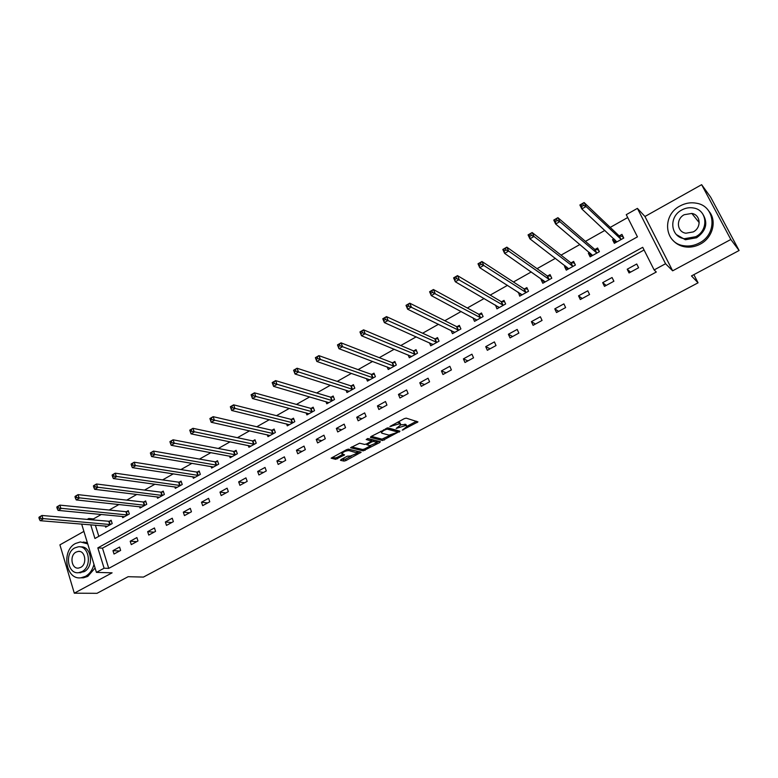 <?xml version="1.0" encoding="UTF-8"?>
<svg xmlns="http://www.w3.org/2000/svg" width="778" height="778" viewBox="0 0 778 778"><rect width="100%" height="100%" fill="white"/><g stroke="black" fill="none" stroke-linecap="round" stroke-linejoin="round"><path stroke-width="1.17" d="M402.245 430.146L417.961 421.9L406.233 418.146L404.268 418.652L389.904 426.529L399.425 423.777L400.865 424.846L396.187 428.445L405.503 425.547L406.476 425.829L406.904 426.577L402.245 430.146M341.036 459.535L340.501 460.343L344.032 461.082L345.938 460.576L361.148 452.251L348.515 449.169L346.55 449.674L331.127 458.174L335.668 459.331L344.566 454.887L341.795 453.545C343.565 451.697 345.947 450.715 348.933 450.598L357.588 453.088L350.547 456.005L347.251 456.209L341.036 459.535M644.067 249.991L102.482 548.159L108.735 568.378L104.096 568.212L96.423 572.375L81.661 524.051M739.1 250.506L730.824 239.478L701.639 184.678L710.664 197.184L739.1 250.506L691.477 275.927L698.06 282.813L143.424 577.082L128.127 576.702L96.987 593.322L74.299 593.186L112.09 572.832L96.423 572.375M701.639 184.678L644.952 216.488L672.649 270.822L730.824 239.478M672.649 270.822L665.56 263.742L654.133 269.937L642.716 247.307L97.834 547.897L104.096 568.212M108.735 568.378L656.311 272.008L654.133 269.937M382.552 440.513L399.989 431.197L388.105 427.89L370.989 436.536L370.396 437.401L382.552 440.513L381.998 439.132L390.41 435.165M379.761 442.517L363.151 450.87L350.547 447.739L359.601 443.207L364.658 444.433L366.594 443.927L371.553 441.058L366.185 439.502L367.965 438.549L380.354 441.68L379.761 442.517L379.324 441.427M83.898 531.393L59.916 544.853L74.299 593.186M698.06 282.813L693.859 274.663M636.744 264.005L627.204 269.227L629.052 272.961L638.612 267.739L636.744 264.005M612.062 277.513L602.678 282.647L604.487 286.362L613.891 281.237L612.062 277.513M587.779 290.797L578.54 295.854L580.31 299.559L589.568 294.512L587.779 290.797M563.885 303.877L554.792 308.856L556.513 312.542L565.625 307.573L563.885 303.877M540.36 316.753L531.403 321.654L533.095 325.33L542.062 320.439L540.36 316.753M517.195 329.425L508.384 334.248L510.037 337.915L518.868 333.091L517.195 329.425M494.4 341.902L485.725 346.657L487.339 350.304L496.024 345.558L494.4 341.902M471.945 354.194L463.406 358.872L464.981 362.499L473.539 357.831L471.945 354.194M449.84 366.292L441.427 370.902L442.964 374.51L451.396 369.92L449.84 366.292M428.065 378.205L419.78 382.747L421.287 386.345L429.582 381.813L428.065 378.205M406.612 389.953L398.453 394.417L399.921 398.005L408.1 393.542L406.612 389.953M385.489 401.516L377.447 405.912L378.886 409.491L386.938 405.095L385.489 401.516M364.668 412.904L356.742 417.241L358.152 420.801L366.088 416.473L364.668 412.904M344.158 424.136L336.349 428.406L337.72 431.946L345.549 427.676L344.158 424.136M323.94 435.194L316.247 439.405L317.589 442.935L325.301 438.734L323.94 435.194M304.023 446.095L296.437 450.248L297.75 453.769L305.346 449.616L304.023 446.095M284.388 456.842L276.91 460.936L278.193 464.437L285.682 460.352L284.388 456.842M265.026 467.442L257.654 471.468L258.918 474.959L266.3 470.933L265.026 467.442M245.945 477.877L238.681 481.854L239.906 485.326L247.19 481.358L245.945 477.877M227.127 488.176L219.97 492.104L221.166 495.557L228.343 491.638L227.127 488.176M208.582 498.328L201.512 502.199L202.688 505.642L209.768 501.781L208.582 498.328M190.289 508.345L183.316 512.157L184.464 515.59L191.446 511.778L190.289 508.345M172.239 518.216L165.364 521.98L166.492 525.393L173.377 521.639L172.239 518.216M154.443 527.961L147.664 531.666L148.763 535.07L155.551 531.364L154.443 527.961M136.889 537.569L130.198 541.225L131.278 544.619L137.978 540.963L136.889 537.569M119.569 547.051L112.966 550.659L114.026 554.033L120.629 550.425L119.569 547.051M627.71 217.539L610.224 227.4M604.876 230.414L585.435 241.384M579.941 244.487L561.055 255.135M555.404 258.325L537.053 268.673M531.267 271.94L513.441 281.996M507.519 285.341L490.198 295.105M484.14 298.519L467.325 308.01M461.14 311.501L444.802 320.711M438.491 324.27L422.619 333.227M416.201 336.845L400.787 345.539M394.242 349.234L379.285 357.676M372.633 361.42L358.104 369.618M351.345 373.43L337.234 381.385M330.378 385.256L316.675 392.987M309.722 396.906L296.428 404.404M289.377 408.382L276.472 415.666M269.334 419.692L256.798 426.762M249.582 430.837L237.416 437.693M230.113 441.816L218.317 448.468M210.926 452.64L199.479 459.098M192.01 463.309L180.904 469.572M173.368 473.821L162.602 479.9M154.987 484.188L144.543 490.082M136.86 494.419L126.736 500.128M118.995 504.494L109.183 510.028M101.364 514.443L93.438 518.916L93.759 519.967M95.363 525.169L98.825 536.334M613.949 238.856L612.529 239.653L614.348 243.32L623.771 238.058L621.943 234.382L619.395 235.812M589.5 252.539L588.343 253.19L590.123 256.837L599.391 251.664L597.601 248.007L595.102 249.407M565.441 265.998L564.536 266.514L566.277 270.151L575.399 265.055L573.649 261.408L571.188 262.789M541.77 279.253L541.099 279.623L542.801 283.25L551.787 278.232L550.075 274.605L547.644 275.966M518.459 292.295L519.685 296.146L528.534 291.215L526.862 287.597L524.469 288.93M495.518 305.132L496.938 308.847L505.642 303.984L504.008 300.386L501.654 301.699M472.956 317.794L474.531 321.353L483.109 316.568L481.504 312.98L479.19 314.273M451.046 330.407L452.465 333.665L460.907 328.948L459.351 325.379L457.065 326.653M429.446 342.787L430.73 345.792L439.045 341.153L437.518 337.594L435.272 338.848M408.149 354.953L409.325 357.744L417.514 353.173L416.026 349.623L413.808 350.859M387.162 366.915L388.232 369.511L396.303 365.008L394.845 361.478L392.666 362.694M366.467 378.672L367.449 381.113L375.404 376.669L373.975 373.158L371.826 374.354M346.064 390.255L346.969 392.54L354.817 388.164L353.416 384.663L351.296 385.849M325.953 401.643L326.789 403.801L334.521 399.493L333.159 396.002L331.068 397.169M306.124 412.865L306.902 414.907L314.516 410.648L313.184 407.176L311.132 408.324M286.576 423.913L287.296 425.848L294.804 421.657L293.501 418.194L291.478 419.323M267.301 434.795L267.972 436.633L275.373 432.5L274.099 429.048L272.106 430.166M248.289 445.522L248.921 447.262L256.215 443.188L254.97 439.755L252.996 440.854M229.549 456.083L230.132 457.746L237.329 453.73L236.113 450.306L234.168 451.396M211.062 466.499L211.606 468.084L218.706 464.126L217.509 460.722L215.594 461.792M192.818 476.758L193.343 478.285L200.335 474.376L199.168 470.982L197.281 472.042M174.836 486.882L175.322 488.341L182.227 484.49L181.079 481.105L179.222 482.146M157.088 496.86L157.555 498.26L164.352 494.458L163.244 491.093L161.406 492.114M139.583 506.692L140.021 508.044L146.731 504.29L145.642 500.935L143.823 501.956M122.311 516.398L122.72 517.691L129.343 513.995L128.273 510.66L126.493 511.661M105.263 525.967L105.652 527.221L112.188 523.575L111.147 520.239L109.377 521.231M87.194 519.403L88.78 518.508L89.11 519.568M93.438 518.916L88.78 518.508M90.715 524.79L94.935 538.493L637.445 236.852L626.261 214.67L637.406 208.378L665.56 263.742M644.952 216.488L637.406 208.378M102.482 548.159L97.834 547.897M612.529 239.653L615.69 242.571L614.795 239.643M627.204 269.227L630.52 272.154M602.678 282.647L606.188 285.438M588.343 253.19L591.387 255.738M578.54 295.854L582.236 298.509M564.536 266.514L567.502 268.77M554.792 308.856L558.662 311.375M541.099 279.623L544.026 281.655M531.403 321.654L535.449 324.037M518.031 292.538L520.929 294.376M508.384 334.248L512.595 336.514M495.314 305.248L498.192 306.921M485.725 346.657L490.091 348.797M463.406 358.872L467.928 360.885M441.427 370.902L446.105 372.798M419.78 382.747L424.594 384.536M398.453 394.417L403.412 396.099M377.447 405.912L382.543 407.487M356.742 417.241L361.974 418.72M336.349 428.406L341.698 429.777M316.247 439.405L321.722 440.679M296.437 450.248L302.029 451.425M276.91 460.936L282.618 462.025M257.654 471.468L263.479 472.47M238.681 481.854L244.603 482.768M219.97 492.104L225.999 492.921M201.512 502.199L207.648 502.938M183.316 512.157L189.54 512.819M165.364 521.98L171.685 522.563M147.664 531.666L154.073 532.171M130.198 541.225L136.695 541.653M112.966 550.659L119.549 551.009M406.622 425.877L405.902 424.438L406.476 425.829M400.884 424.798L405.902 424.438M400.573 424.117L399.843 422.658L400.417 424.068M397.402 422.337L399.843 422.658M406.962 426.315L416.444 421.248M371.3 436.37L381.998 439.132M397.325 431.469L398.569 430.808M397.062 432.549L397.49 431.955L387.036 429.067L383.797 430.419L381.376 432.432L381.862 433.21L389.068 435.135L397.062 432.549M397.013 430.769L397.49 431.955M387.415 427.919L396.926 430.565M378.896 441.311L376.922 442.371M370.649 445.716L364.532 448.994L365.067 450.365M351.656 446.932L362.616 449.499L364.532 448.994M371.466 440.834L370.843 439.424L367.488 438.578M369.813 445.677L376.912 442.721L373.703 441.389L371.767 441.894L366.817 444.753L369.813 445.677M376.688 442.157L375.959 440.718L376.513 442.099M371.32 440.455L373.148 440.008L375.959 440.718M357.374 452.543L356.616 451.094L357.16 452.475M348.058 449.169L356.616 451.094M332.294 457.347L335.133 457.95L337.078 457.435L342.884 454.323M341.493 459.292L345.413 459.214L351.345 456.034M357.579 452.708L359.494 451.678M623.081 236.677L618.948 235.695L584.103 202.543L586.067 206.52L581.827 208.951L616.886 241.9M623.518 238.204L622.449 236.074M581.779 206.345L581.827 208.951L579.873 204.993L584.103 202.543L580.991 204.76L581.779 206.345L583.471 205.363L582.693 203.778M621.223 239.478L586.067 206.52L583.471 205.363M579.873 204.993L580.991 204.76M699.334 242.989C717.569 234.061 715.595 206.248 696.67 203.252C690.952 202.154 685.389 203.058 680.001 205.976C661.631 215.253 664.266 243.417 683.911 245.751C689.191 246.548 694.336 245.624 699.334 242.989M672.766 240.12C675.878 243.738 679.923 245.984 684.893 246.85C690.164 247.647 695.289 246.733 700.278 244.107C712.745 237.757 717.228 220.728 708.943 211.246M702.612 213.775C708.291 222.839 706.278 230.823 696.602 237.757L685.369 239.741L676.5 234.645M695.717 236.707C708.904 230.23 707.406 210.109 693.675 208.018C689.59 207.259 685.622 207.911 681.771 209.992C668.516 216.663 670.354 236.959 684.455 238.71L695.717 236.707M684.232 214.718C675.703 218.988 676.841 232.048 685.885 233.215L693.217 231.932C701.727 227.73 700.725 214.747 691.827 213.435L684.232 214.718M693.558 213.94L692.148 213.824M87.72 543.89L80.358 541.935L75.544 543.462C61.054 550.542 65.712 580.359 81.068 577.772L85.483 576.352C89.674 573.931 92.504 569.953 93.992 564.42M80.727 577.801L83.382 577.821L87.788 576.401L95.091 568.018M87.35 542.674L83.178 542.042M80.465 546.934C91.337 545.368 94.517 566.724 84.082 571.704L78.695 572.686M81.943 571.645C92.465 566.617 89.159 545.077 78.218 546.827L74.785 547.907C64.331 553.012 67.676 574.534 78.724 572.676L81.943 571.645M76.05 552.108C69.31 555.385 71.459 569.253 78.568 568.076L80.669 567.405C87.437 564.157 85.298 550.279 78.238 551.408L76.05 552.108M598.545 249.933L594.635 249.3L557.904 217.675L559.81 221.623L555.648 224.025L592.622 255.447M599.235 251.751L598.194 249.631M591.543 256.05L590.58 253.443M555.55 221.458L555.648 224.025L553.741 220.077L557.904 217.675L554.782 219.882L555.55 221.458L557.213 220.505L556.455 218.919M596.891 253.064L559.81 221.623L557.213 220.505M553.741 220.077L554.782 219.882M574.446 263.061L570.712 262.692L532.152 232.534L534.009 236.473L529.915 238.827L568.728 268.78M575.341 265.084L574.329 262.974M567.765 269.314L566.773 267.019M529.769 236.317L529.915 238.827L528.058 234.898L532.152 232.534L529.03 234.742L529.769 236.317L531.413 235.374L530.664 233.799M572.929 266.436L534.009 236.473L531.413 235.374M528.058 234.898L529.03 234.742M544.367 282.375L543.443 280.42M504.436 250.924L506.05 249.991L505.321 248.425L503.716 249.349L504.621 253.385L502.821 249.466L506.838 247.151L508.647 251.07L504.621 253.385L545.213 281.899M550.775 276.102L547.167 275.869L506.838 247.151L505.321 248.425M549.356 279.594L508.647 251.07L506.05 249.991M502.821 249.466L503.716 249.349M521.318 295.241L520.589 293.646M479.53 265.279L481.115 264.364L480.405 262.799L478.83 263.713L479.763 267.7L478.003 263.791L481.952 261.515L483.712 265.415L479.763 267.7L522.067 294.823M527.523 289.037L523.983 288.842L481.952 261.515L480.405 262.799M526.142 292.547L483.712 265.415L481.115 264.364M478.003 263.791L478.83 263.713M498.64 307.894L498.056 306.61M455.042 279.39L456.608 278.495L455.918 276.939L454.362 277.834L455.315 281.762L453.593 277.882L457.483 275.636L459.205 279.526L455.315 281.762L499.281 307.543M504.64 301.767L501.158 301.621L457.483 275.636L455.918 276.939M503.288 305.297L456.608 278.495M453.593 277.882L454.362 277.834M476.292 320.371L475.835 319.32M430.963 293.267L432.5 292.382L431.829 290.836L430.292 291.721L431.275 295.601L429.602 291.731L433.414 289.523L435.096 293.394L431.275 295.601L476.836 320.059M482.097 314.302L478.684 314.205L433.414 289.523L431.829 290.836M480.785 317.862L432.5 292.382M429.602 291.731L430.292 291.721M454.294 332.644L453.924 331.807M407.293 306.921L408.79 306.046L408.139 304.509L406.631 305.375L407.633 309.206L405.999 305.355L409.753 303.187L411.397 307.038L407.633 309.206L454.741 332.401M459.905 326.653L456.55 326.595L409.753 303.187L408.139 304.509M458.631 330.232L408.79 306.046M405.999 305.355L406.631 305.375M432.617 344.742L432.335 344.08M383.992 320.341L385.48 319.486L384.838 317.949L383.36 318.805L384.371 322.588L382.786 318.756L386.481 316.617L388.076 320.458L384.371 322.588L432.967 344.547M438.053 338.829L434.756 338.79L386.481 316.617L384.838 317.949M436.798 342.408L385.48 319.486M382.786 318.756L383.36 318.805M411.27 356.655L411.056 356.139M361.08 333.548L362.538 332.712L361.916 331.175L360.457 332.021L361.498 335.756L359.942 331.934L363.579 329.833L365.135 333.665L361.498 335.756L411.523 356.509M416.522 350.81L413.283 350.81L363.579 329.833L361.916 331.175M415.296 354.408L362.538 332.712M359.942 331.934L360.457 332.021M338.537 346.541L339.976 345.714L339.364 344.187L337.934 345.024L338.984 348.709L337.477 344.907L341.046 342.845L342.573 346.648L338.984 348.709L390.4 368.305M395.321 362.626L392.122 362.655L341.046 342.845L339.364 344.187M394.125 366.224L339.976 345.714M316.354 359.329L317.764 358.512L317.171 356.995L315.761 357.812L316.841 361.459L315.362 357.666L318.883 355.634L320.361 359.426L316.841 361.459L369.394 379.693M374.432 374.267L371.281 374.325L318.883 355.634L317.171 356.995M373.255 377.875L317.764 358.512M294.531 371.913L295.912 371.116L295.339 369.599L293.948 370.396L295.037 374.004L293.598 370.231L297.06 368.227L298.509 372.01L295.037 374.004L349.05 391.285M353.844 385.732L350.752 385.82L297.06 368.227L295.339 369.599M352.697 389.35L295.912 371.116M273.039 384.293L274.41 383.505L273.846 381.998L272.475 382.795L273.584 386.355L272.174 382.591L275.587 380.627L276.997 384.39L273.584 386.355L328.87 402.644M333.558 397.043L330.514 397.14L275.587 380.627L273.846 381.998M332.43 400.66L274.41 383.505M251.887 396.488L253.239 395.71L252.685 394.213L251.343 394.991L252.461 398.511L251.09 394.767L254.445 392.832L255.826 396.576L252.461 398.511L308.954 413.76M313.573 408.187L310.568 408.314L254.445 392.832L252.685 394.213M312.464 411.805L253.239 395.71M231.066 408.489L232.389 407.73L231.854 406.233L230.531 407.001L231.669 410.473L230.327 406.748L233.633 404.842L234.975 408.567L231.669 410.473L289.319 424.72M293.87 419.167L290.904 419.313L233.633 404.842L231.854 406.233M292.781 422.785L232.389 407.73M210.566 420.305L211.869 419.556L211.344 418.068L210.041 418.817L211.198 422.26L209.885 418.545L213.143 416.668L214.456 420.383L211.198 422.26L269.966 435.515M274.449 430.001L271.522 430.166L213.143 416.668L211.344 418.068M273.37 433.618L211.869 419.556M190.377 431.946L191.66 431.207L191.145 429.719L189.861 430.467L191.028 433.861L189.754 430.166L192.963 428.318L194.247 432.014L191.028 433.861L250.886 446.164M255.301 440.679L252.422 440.854L192.963 428.318L191.145 429.719M254.25 444.296L191.66 431.207M169.993 441.933L170.489 443.402L171.753 442.672L171.257 441.204L169.925 441.612L173.086 439.794L174.34 443.47L171.179 445.288L232.068 456.667M236.424 451.201L233.575 451.405L173.086 439.794L171.257 441.204M235.384 454.819L171.753 442.672M171.179 445.288L170.489 443.402M150.417 453.224L150.903 454.692L152.157 453.973L151.661 452.504L150.397 452.884L153.509 451.084L154.734 454.751L151.613 456.55L213.522 467.024M217.811 461.587L215 461.801L153.509 451.084L151.661 452.504M216.79 465.195L152.157 453.973M151.613 456.55L150.903 454.692M131.142 464.349L131.618 465.808L132.844 465.108L132.367 463.639L131.161 463.989L134.224 462.22L135.421 465.866L132.348 467.636L195.229 477.235M199.46 471.828L196.688 472.051L134.224 462.22L132.367 463.639M198.448 475.436L132.844 465.108M132.348 467.636L131.618 465.808M112.149 475.309L112.606 476.768L113.821 476.068L113.355 474.619L112.207 474.93L115.232 473.189L116.389 476.817L113.364 478.558L177.18 487.3M181.362 481.932L178.619 482.166L115.232 473.189L113.355 474.619M180.36 485.53L113.821 476.068M113.364 478.558L112.606 476.768M93.428 486.114L93.885 487.563L95.072 486.872L94.624 485.423L93.535 485.705L96.511 483.994L97.639 487.611L94.663 489.323L159.383 497.23M163.506 491.891L160.793 492.143L96.511 483.994L94.624 485.423M162.514 495.489L95.072 486.872M94.663 489.323L93.885 487.563M74.989 496.753L75.427 498.192L76.604 497.521L76.166 496.072L75.126 496.335L78.063 494.643L79.171 498.241L76.234 499.933L141.829 507.032M145.894 501.722L143.22 501.985L78.063 494.643L76.166 496.072M144.922 505.311L76.604 497.521M76.234 499.933L75.427 498.192M56.813 507.246L57.241 508.676L58.399 508.015L57.971 506.575L56.989 506.799L59.877 505.136L60.956 508.715L58.068 510.387L124.509 516.699M128.526 511.418L125.871 511.691L59.877 505.136L57.971 506.575M127.553 514.997L58.399 508.015M58.068 510.387L57.241 508.676M38.9 517.584L39.318 519.014L40.466 518.352L40.038 516.923L39.114 517.117L41.963 515.474L43.014 519.043L40.164 520.686L107.413 526.239M111.38 520.988L108.764 521.27L41.963 515.474L40.038 516.923M110.427 524.557L40.466 518.352M40.164 520.686L39.318 519.014M403.344 429.193L403.588 429.806M391.12 425.712L391.383 426.344M397.295 427.472L397.548 428.094M404.939 424.156L405.503 425.547M399.046 426.509L399.309 427.151M398.851 422.376L399.425 423.777M392.9 424.759L393.162 425.391M416.668 421.316L417.173 422.551M398.89 430.895L399.357 432.062M383.914 438.636L384.468 440.008M386.676 428.153L387.036 429.067M385.411 428.785L385.664 429.417M383.544 429.787L383.797 430.419M362.616 449.499L363.151 450.87M370.843 439.424L371.398 440.815M373.148 440.008L373.703 441.389M371.476 441.175L371.767 441.894M367.313 443.538L367.556 444.16M348.388 449.207L348.933 450.598M343.458 454.449L343.857 455.47M337.078 457.435L337.613 458.816M335.133 457.95L335.668 459.331M360.029 451.804L360.428 452.835M345.413 459.214L345.938 460.576M343.497 459.72L344.032 461.082M619.23 235.792L621.068 239.468M618.948 235.695L620.776 239.361M594.937 249.398L596.726 253.054M594.635 249.3L596.425 252.957M571.023 262.779L572.764 266.426M570.712 262.692L572.462 266.339M547.479 275.957L549.19 279.584M547.167 275.869L548.869 279.506M524.304 288.93L525.977 292.538M523.983 288.842L525.656 292.46M501.489 301.699L503.113 305.297M501.158 301.621L502.792 305.229M479.015 314.273L480.61 317.862M478.684 314.205L480.279 317.794M456.89 326.653L458.446 330.232M456.55 326.595L458.116 330.164M435.096 338.848L436.623 342.408M434.756 338.79L436.273 342.359M413.633 350.868L415.121 354.408M413.283 350.81L414.771 354.36M392.482 362.704L393.94 366.234M392.122 362.655L393.58 366.185M371.651 374.364L373.07 377.884M371.281 374.325L372.711 377.836M351.111 385.849L352.512 389.36M350.752 385.82L352.142 389.321M330.883 397.179L332.245 400.67M330.514 397.14L331.875 400.631M310.937 408.333L312.27 411.815M310.568 408.314L311.9 411.786M291.283 419.332L292.586 422.804M290.904 419.313L292.207 422.775M271.911 430.185L273.185 433.628M271.522 430.166L272.796 433.609M252.811 440.873L254.056 444.306M252.422 440.854L253.667 444.296M233.974 451.415L235.189 454.838M233.575 451.405L234.8 454.829M215.399 461.811L216.595 465.215M215 461.801L216.196 465.205M197.087 472.061L198.254 475.455M196.688 472.051L197.845 475.446M179.028 482.166L180.165 485.55M178.619 482.166L179.757 485.55M161.202 492.143L162.32 495.508M160.793 492.143L161.912 495.508M143.629 501.975L144.718 505.33M143.22 501.985L144.309 505.34M126.289 511.681L127.359 515.017M125.871 511.691L126.94 515.036M109.183 521.25L110.223 524.586M108.764 521.27L109.805 524.596M397.033 430.73L397.529 431.965M380.889 431.216L381.376 432.432M366.506 443.966L366.817 444.753M341.377 452.456L341.795 453.545M699.218 222.664L691.827 213.435M685.369 239.741L684.455 238.71M683.911 245.751L684.893 246.85M79.745 551.485L78.238 551.408M80.863 572.744L78.724 572.676M81.068 577.772L83.382 577.821"/></g></svg>
